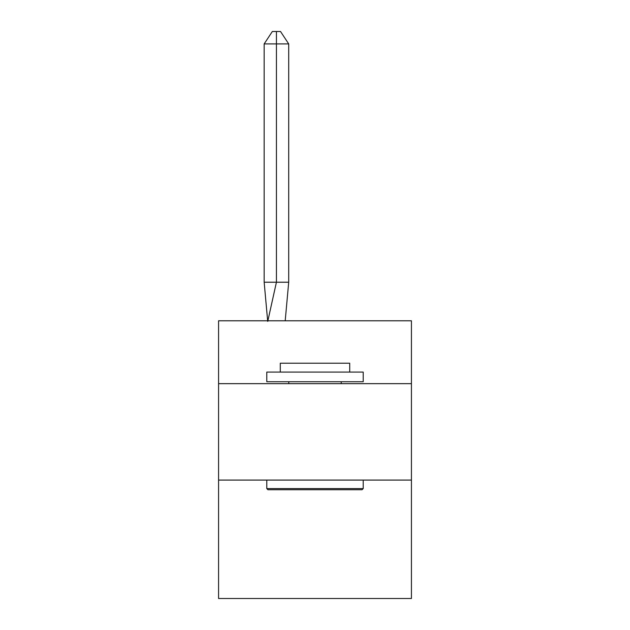 <?xml version="1.0" encoding="UTF-8"?>
<svg xmlns="http://www.w3.org/2000/svg" width="630" height="630" viewBox="0 0 630 630"><rect width="100%" height="100%" fill="white"/><g stroke="black" fill="none" stroke-linecap="round" stroke-linejoin="round"><path stroke-width="0.94" d="M218.571 383.654L411.429 383.654L411.429 320.788L218.571 320.788L218.571 598.5L411.429 598.5L411.429 480.084L218.571 480.084M411.429 480.084L411.429 383.654M285.201 320.788L288.705 282.216L288.705 43.911L276.428 43.911L276.428 282.216L288.705 282.216L281.334 282.216M276.428 31.5L276.428 282.216L264.159 282.216L267.648 320.788L264.159 282.216L267.648 320.788L264.159 282.216L267.648 320.788L264.159 282.216L267.648 320.788L264.159 282.216L267.648 320.788L264.159 282.216L267.648 320.788L264.159 282.216L267.648 320.788L264.159 282.216L267.648 320.788L264.159 282.216L267.648 320.788L264.159 282.216L267.648 320.788L264.159 282.216L267.648 320.788L264.159 282.216L267.648 320.788L264.159 282.216L264.159 43.911L272.341 31.5L280.523 31.5L288.705 43.911M267.939 489.731L266.789 488.573L363.211 488.573L362.061 489.731L267.939 489.731M363.211 372.086L363.211 381.725L266.789 381.725L266.789 372.086L363.211 372.086M280.287 372.086L280.287 363.211L349.713 363.211L349.713 372.086M363.211 480.084L363.211 488.573M266.789 480.084L266.789 488.573M341.232 381.725L341.232 383.654M288.768 381.725L288.768 383.654M276.428 43.911L276.428 282.216L276.428 43.911L276.428 282.216L276.428 43.911L276.428 282.216L276.428 43.911L276.428 282.216L276.428 43.911L276.428 282.216L276.428 43.911L276.428 282.216L276.428 43.911L276.428 282.216L276.428 43.911L276.428 282.216L276.428 43.911L276.428 282.216L276.428 43.911L276.428 282.216L276.428 43.911L276.428 282.216L276.428 43.911L264.159 43.911M267.75 321.363L276.428 282.216"/></g></svg>
